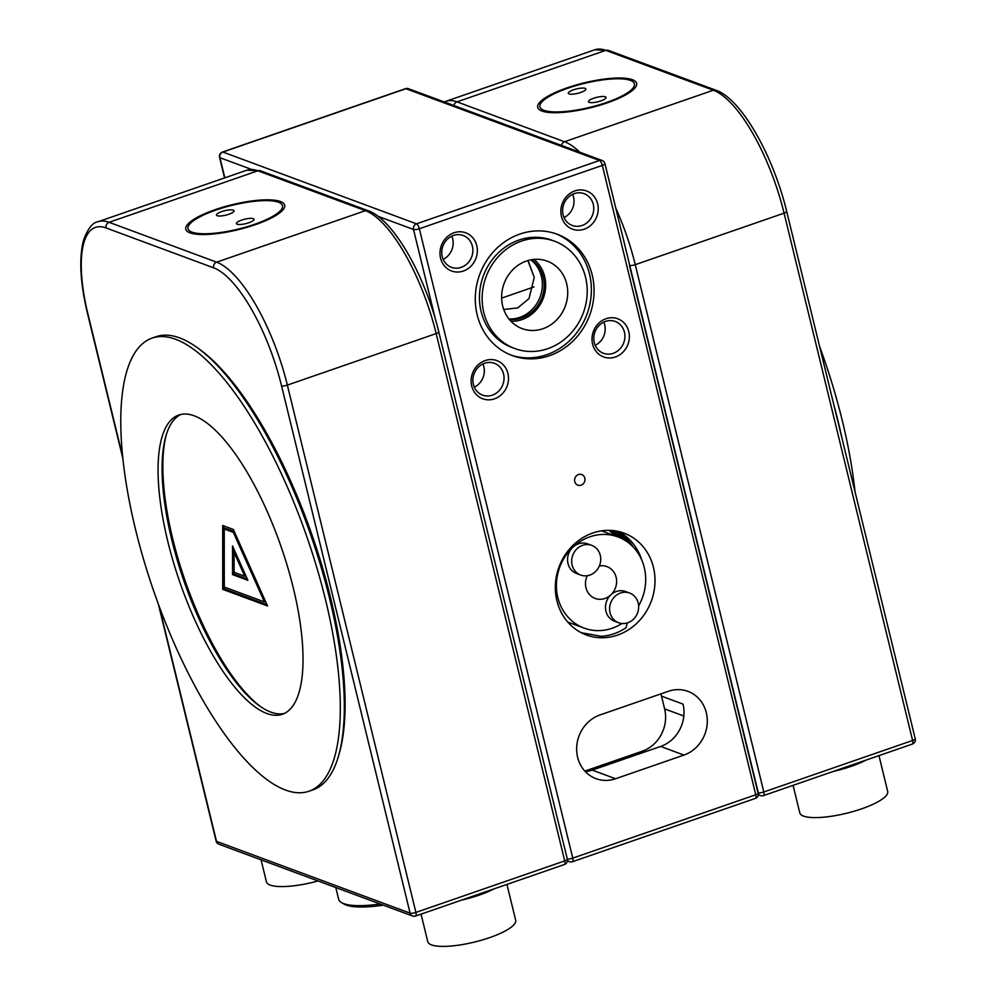 <?xml version="1.0" encoding="UTF-8"?>
<svg xmlns="http://www.w3.org/2000/svg" width="996" height="996" viewBox="0 0 996 996"><rect width="100%" height="100%" fill="white"/><g stroke="black" fill="none" stroke-linecap="round" stroke-linejoin="round"><path stroke-width="1.49" d="M613.237 353.306A16.969 15.376 110.3 0 0 624.43 332.141A16.969 15.376 110.3 0 0 615.242 321.447A16.969 15.376 110.3 0 0 605.456 321.409A16.969 15.376 110.3 0 0 594.263 342.574A16.969 15.376 110.3 0 0 603.452 353.269A16.969 15.376 110.3 0 0 613.237 353.306M628.787 331.593A20.356 18.451 -69.7 0 1 615.354 356.991A20.356 18.451 -69.7 0 1 592.595 344.118A20.356 18.451 -69.7 0 1 606.029 318.72A20.356 18.451 -69.7 0 1 628.787 331.593M492.36 395.151A16.969 15.376 110.3 0 0 503.553 373.973A16.969 15.376 110.3 0 0 494.377 363.291A16.969 15.376 110.3 0 0 484.591 363.254A16.969 15.376 110.3 0 0 473.399 384.419A16.969 15.376 110.3 0 0 482.574 395.101A16.969 15.376 110.3 0 0 492.36 395.151M507.923 373.438A20.356 18.451 -69.7 0 1 494.489 398.836A20.356 18.451 -69.7 0 1 471.718 385.962A20.356 18.451 -69.7 0 1 485.152 360.564A20.356 18.451 -69.7 0 1 507.923 373.438M461.21 267.351A16.969 15.376 110.3 0 0 472.403 246.186A16.969 15.376 110.3 0 0 463.215 235.492A16.969 15.376 110.3 0 0 453.429 235.454A16.969 15.376 110.3 0 0 442.236 256.619A16.969 15.376 110.3 0 0 451.425 267.314A16.969 15.376 110.3 0 0 461.21 267.351M476.76 245.639A20.356 18.451 -69.7 0 1 463.327 271.036A20.356 18.451 -69.7 0 1 440.568 258.163A20.356 18.451 -69.7 0 1 454.002 232.765A20.356 18.451 -69.7 0 1 476.76 245.639M582.075 225.507A16.969 15.376 110.3 0 0 593.267 204.342A16.969 15.376 110.3 0 0 584.092 193.66A16.969 15.376 110.3 0 0 574.306 193.61A16.969 15.376 110.3 0 0 563.114 214.787A16.969 15.376 110.3 0 0 572.289 225.47A16.969 15.376 110.3 0 0 582.075 225.507M597.637 203.794A20.356 18.451 -69.7 0 1 584.204 229.192A20.356 18.451 -69.7 0 1 561.433 216.319A20.356 18.451 -69.7 0 1 574.866 190.921A20.356 18.451 -69.7 0 1 597.637 203.794M542.932 328.717A36.005 32.631 110.3 0 0 567.708 293.87A36.005 32.631 110.3 0 0 545.198 260.466A36.005 32.631 110.3 0 0 526.423 261.039A36.005 32.631 110.3 0 0 501.785 293.596A36.005 32.631 110.3 0 0 520.223 327.833A36.005 32.631 110.3 0 0 542.932 328.717M510.973 321.285A34.449 31.212 110.3 0 0 521.954 319.616A34.449 31.212 110.3 0 0 544.974 292.301A34.449 31.212 110.3 0 0 533.918 259.408M509.404 319.517A32.781 29.706 110.3 0 0 521.568 318.048A32.781 29.706 110.3 0 0 543.642 291.118A32.781 29.706 110.3 0 0 531.565 259.707M508.944 318.957A32.781 29.706 110.3 0 0 519.775 317.388A32.781 29.706 110.3 0 0 541.724 291.181A32.781 29.706 110.3 0 0 530.856 259.844M554.573 241.219L551.884 240.223A57.22 51.867 110.3 0 0 518.879 240.086A57.22 51.867 110.3 0 0 479.574 293.658A57.22 51.867 110.3 0 0 512.093 347.542L514.783 348.538A57.22 51.867 110.3 0 0 547.788 348.675A57.22 51.867 110.3 0 0 587.092 295.102A57.22 51.867 110.3 0 0 554.573 241.219A57.22 51.867 110.3 0 0 521.568 241.082A57.22 51.867 110.3 0 0 482.263 294.654A57.22 51.867 110.3 0 0 514.783 348.538M549.506 355.684A64.69 58.627 110.3 0 0 593.94 295.127A64.69 58.627 110.3 0 0 557.162 234.222A64.69 58.627 110.3 0 0 519.85 234.072A64.69 58.627 110.3 0 0 475.416 294.629A64.69 58.627 110.3 0 0 512.193 355.535A64.69 58.627 110.3 0 0 549.506 355.684M510.848 355.012A64.69 58.627 110.3 0 0 546.816 354.688A64.69 58.627 110.3 0 0 591.188 294.916A64.69 58.627 110.3 0 0 555.818 233.749M595.185 345.313A16.969 15.376 110.3 0 0 603.788 322.094M564.035 217.514A16.969 15.376 110.3 0 0 572.638 194.307M443.158 259.346A16.969 15.376 110.3 0 0 451.761 236.139M474.32 387.145A16.969 15.376 110.3 0 0 482.923 363.938M581.066 485.177A5.652 5.129 110.3 0 0 581.739 474.557A5.652 5.129 110.3 0 0 574.592 479.848A5.652 5.129 110.3 0 0 581.066 485.177M627.306 622.923L626.061 627.717A54.282 49.202 -69.7 0 1 601.148 636.332L583.868 633.17A54.282 49.202 -69.7 0 1 581.054 632.609M653.438 567.346A54.282 49.202 -69.7 0 1 637.938 622.164A54.282 49.202 -69.7 0 1 586.295 634.95A54.282 49.202 -69.7 0 1 556.901 600.762A54.282 49.202 -69.7 0 1 572.401 545.933A54.282 49.202 -69.7 0 1 624.044 533.146A54.282 49.202 -69.7 0 1 653.438 567.346M584.839 771.091L642.233 751.221A33.926 30.752 110.3 0 0 664.618 708.891L661.506 696.129A33.926 30.752 110.3 0 0 660.883 693.888M706.326 712.738A33.926 30.752 110.3 0 0 687.95 691.373A33.926 30.752 110.3 0 0 668.378 691.286L600.015 714.954A33.926 30.752 110.3 0 0 576.709 746.726A33.926 30.752 110.3 0 0 595.994 778.66A33.926 30.752 110.3 0 0 615.565 778.748L683.928 755.08A33.926 30.752 110.3 0 0 706.326 712.738M610.536 530.407A54.282 49.202 -69.7 0 1 617.034 536.583M613.748 530.669A54.282 49.202 -69.7 0 1 623.471 539.459M616.873 531.154A54.282 49.202 -69.7 0 1 633.145 546.941M661.506 696.129L683.019 704.097A33.926 30.752 -69.7 0 1 660.634 746.44L592.259 770.107A33.926 30.752 -69.7 0 1 585.349 771.626M527.868 260.579L534.254 277.386L528.988 298.613L517.683 307.913L503.727 309.507M534.254 277.386L528.042 260.529M618.528 531.503A54.282 49.202 -69.7 0 1 641.71 559.877M612.266 530.519A54.282 49.202 -69.7 0 1 620.271 537.865M615.441 530.905A54.282 49.202 -69.7 0 1 628.015 542.409M609.017 530.358A54.282 49.202 -69.7 0 1 614.345 535.587M543.928 110.319A48.63 12.288 -13.7 0 0 598.434 105.053A48.63 12.288 -13.7 0 0 634.415 83.838A48.63 12.288 -13.7 0 0 630.406 80.39A48.63 12.288 -13.7 0 0 575.9 85.656A48.63 12.288 -13.7 0 0 539.919 106.871A48.63 12.288 -13.7 0 0 543.928 110.319M534.03 286.898L501.635 298.115M198.241 348.363A237.048 80.315 70.9 0 1 330.51 597.401A237.048 80.315 70.9 0 1 338.889 754.644M278.482 202.213A48.63 12.288 -13.7 0 0 223.976 207.492A48.63 12.288 -13.7 0 0 187.995 228.694A48.63 12.288 -13.7 0 0 192.004 232.143A48.63 12.288 -13.7 0 0 246.51 226.876A48.63 12.288 -13.7 0 0 282.491 205.662A48.63 12.288 -13.7 0 0 278.482 202.213M166.369 434.517A161.041 54.568 -109.1 0 0 172.756 538.911A161.041 54.568 -109.1 0 0 260.566 706.625M222.718 589.346L267.538 605.966L233.35 529.461L222.693 525.515L222.718 589.346L224.225 588.823L266.953 604.672M224.2 526.075L224.225 588.823M234.334 531.652L225.756 528.465L224.249 528.988L224.274 587.03L264.426 601.908L233.35 532.374L224.249 528.988M234.483 531.976L233.35 532.374M265.546 601.522L264.426 601.908M247.867 580.295L232.529 545.982L232.541 574.617L247.867 580.295M234.048 549.369L234.048 574.094L247.282 579M234.048 574.094L232.541 574.617M244.755 576.248L234.085 552.369L234.097 572.289L244.755 576.248L245.875 575.862M235.205 551.983L234.085 552.369M494.078 888.855A45.243 11.429 166.3 0 1 479.275 895.093A45.243 11.429 166.3 0 1 461.385 900.172M506.939 884.411L515.667 920.254A45.243 11.429 166.3 0 1 489.646 937.622A45.243 11.429 166.3 0 1 427.77 941.681L421.059 914.141M318.073 880.974A45.243 11.429 166.3 0 1 266.442 881.871L261.064 859.847M866.109 760.073A45.243 11.429 166.3 0 1 851.306 766.31A45.243 11.429 166.3 0 1 833.415 771.39M878.97 755.628L887.697 791.471A45.243 11.429 166.3 0 1 861.677 808.827A45.243 11.429 166.3 0 1 799.8 812.898L793.09 785.358M568.268 87.449A50.896 12.848 -13.7 0 0 538.637 103.733A50.896 12.848 -13.7 0 0 555.594 112.71A50.896 12.848 -13.7 0 0 606.066 103.26A50.896 12.848 -13.7 0 0 634.103 80.464A50.896 12.848 -13.7 0 0 568.268 87.449M600.6 100.982A9.051 2.291 -13.7 0 0 606.041 97.434A9.051 2.291 -13.7 0 0 593.89 98.168A9.051 2.291 -13.7 0 0 588.462 101.717A9.051 2.291 -13.7 0 0 600.6 100.982M580.444 92.541A9.051 2.291 -13.7 0 0 585.872 88.993A9.051 2.291 -13.7 0 0 573.721 89.727A9.051 2.291 -13.7 0 0 568.293 93.275A9.051 2.291 -13.7 0 0 580.444 92.541M253.955 225.146A50.896 12.848 -13.7 0 0 282.179 202.288A50.896 12.848 -13.7 0 0 216.53 209.21A50.896 12.848 -13.7 0 0 186.725 225.557A50.896 12.848 -13.7 0 0 203.595 234.533A50.896 12.848 -13.7 0 0 253.955 225.146M221.934 211.513A9.051 2.291 -13.7 0 0 216.468 215.074A9.051 2.291 -13.7 0 0 228.594 214.352A9.051 2.291 -13.7 0 0 234.048 210.791A9.051 2.291 -13.7 0 0 221.934 211.513M241.904 220.016A9.051 2.291 -13.7 0 0 236.438 223.577A9.051 2.291 -13.7 0 0 248.552 222.843A9.051 2.291 -13.7 0 0 254.017 219.294A9.051 2.291 -13.7 0 0 241.904 220.016M597.5 549.593A15.836 14.355 -69.7 0 1 597.874 568.728A15.836 14.355 -69.7 0 1 580.705 575.053A15.836 14.355 -69.7 0 1 574.916 570.833A15.836 14.355 -69.7 0 1 574.543 551.697A15.836 14.355 -69.7 0 1 591.711 545.36A15.836 14.355 -69.7 0 1 597.5 549.593M580.705 575.053L576.584 573.534A15.836 14.355 -69.7 0 1 570.795 569.301A15.836 14.355 -69.7 0 1 572.937 547.178A48.63 44.073 -69.7 0 1 617.956 536.931A48.63 44.073 -69.7 0 1 635.734 549.904A48.63 44.073 -69.7 0 1 638.635 605.829M612.839 618.516A15.836 14.355 110.3 0 0 618.628 622.737A15.836 14.355 110.3 0 0 635.797 616.412A15.836 14.355 110.3 0 0 635.423 597.276A15.836 14.355 110.3 0 0 629.634 593.043A15.836 14.355 110.3 0 0 612.465 599.38A15.836 14.355 110.3 0 0 612.839 618.516M599.343 565.989A16.969 15.376 -69.7 0 1 606.95 566.612A16.969 15.376 -69.7 0 1 613.15 571.144A16.969 15.376 -69.7 0 1 610.859 594.849A15.836 14.355 110.3 0 0 608.718 616.985A15.836 14.355 110.3 0 0 614.507 621.205L618.628 622.737M629.634 593.043L625.513 591.512A15.836 14.355 110.3 0 0 610.859 594.849A16.969 15.376 -69.7 0 1 595.147 598.434A16.969 15.376 -69.7 0 1 588.947 593.902A16.969 15.376 -69.7 0 1 587.242 575.725M621.952 623.496A48.63 44.073 -69.7 0 1 584.142 628.115A48.63 44.073 -69.7 0 1 566.363 615.142A48.63 44.073 -69.7 0 1 572.937 547.178A15.836 14.355 -69.7 0 1 587.59 543.841L591.711 545.36M383.236 905.14A58.814 14.853 166.3 0 1 344.28 904.169L341.678 902.7A61.067 15.426 -13.7 0 0 380.173 903.995M335.801 887.548L338.665 899.288A61.067 15.426 -13.7 0 0 341.678 902.7M173.055 418.22A158.327 53.647 -109.1 0 0 183.04 591.151A158.327 53.647 -109.1 0 0 282.341 714.281A158.327 53.647 -109.1 0 0 288.031 711.107A158.327 53.647 -109.1 0 0 278.046 538.176A158.327 53.647 -109.1 0 0 178.745 415.046A158.327 53.647 -109.1 0 0 173.055 418.22M180.799 414.461A158.327 53.647 -109.1 0 0 177.076 416.826A158.327 53.647 -109.1 0 0 185.991 586.818A158.327 53.647 -109.1 0 0 284.308 713.472M308.972 791.235L312.993 789.84A239.762 81.236 -109.1 0 0 321.621 785.022A239.762 81.236 -109.1 0 0 306.494 523.149A239.762 81.236 -109.1 0 0 156.135 336.698L152.114 338.092A239.762 81.236 -109.1 0 0 143.486 342.91A239.762 81.236 -109.1 0 0 158.613 604.784A239.762 81.236 -109.1 0 0 308.972 791.235A239.762 81.236 -109.1 0 0 317.6 786.417A239.762 81.236 -109.1 0 0 302.473 524.543A239.762 81.236 -109.1 0 0 152.114 338.092M833.851 404.949A239.762 81.236 70.9 0 1 842.292 439.572M819.583 346.409A239.762 81.236 70.9 0 1 854.817 489.982A239.762 81.236 70.9 0 1 855.016 491.775M251.278 169.32L219.917 157.704L224.835 177.836M435.377 319.131L413.514 229.478L377.957 216.281M660.634 746.44L683.928 755.08M419.341 228.744L572.762 858.116L755.765 794.771L602.331 165.398L419.341 228.744A4.519 1.531 -109.1 0 0 416.502 223.826L599.505 160.481L405.907 88.706L222.905 152.052L416.502 223.826A4.519 4.096 -69.7 0 0 413.514 229.478A4.519 1.145 166.3 0 0 419.341 228.744M602.119 160.493A4.519 4.096 -69.7 0 0 599.505 160.481A4.519 1.531 70.9 0 1 602.331 165.398A4.519 1.145 166.3 0 0 604.933 163.655A4.519 4.519 0 0 0 602.119 160.493L408.509 88.719A4.519 4.519 0 0 0 405.459 88.681A4.519 1.531 70.9 0 1 405.907 88.706A4.519 4.096 -69.7 0 1 408.509 88.719M222.457 152.039A4.519 4.519 0 0 0 219.543 157.38A4.519 1.145 166.3 0 0 219.917 157.704A4.519 4.096 -69.7 0 1 222.905 152.052A4.519 1.531 -109.1 0 0 222.457 152.039L405.459 88.681M567.446 860.058A4.519 4.096 -69.7 0 0 572.003 861.714A4.519 1.531 -109.1 0 0 572.451 861.727A4.519 1.531 -109.1 0 0 572.762 858.116A4.519 1.145 166.3 0 1 567.259 858.938M755.765 794.771A4.519 1.531 70.9 0 1 755.441 798.381A4.519 4.519 0 0 0 758.367 793.04A4.519 1.145 166.3 0 1 755.765 794.771M592.259 770.107L615.565 778.748M644.437 752.042L642.233 751.221M683.829 716L664.618 708.891M763.048 795.58A4.519 1.531 -109.1 0 0 763.496 795.592A4.519 1.531 -109.1 0 0 763.808 791.982L912.61 740.476A4.519 1.531 70.9 0 1 912.299 744.087A4.519 4.519 0 0 0 915.224 738.733A4.519 1.145 -13.7 0 1 912.61 740.476L784.076 213.156A113.096 38.321 -109.1 0 0 713.335 90.225L605.78 50.36A113.096 38.321 -109.1 0 0 594.699 49.8L608.394 50.373A4.519 4.096 110.3 0 0 605.78 50.36L456.965 101.866L564.52 141.743L713.335 90.225A4.519 4.096 -69.7 0 1 715.95 90.238L608.394 50.373M715.95 90.238C741.46 98.89 773.357 155.949 786.678 211.426A4.519 1.145 166.3 0 1 784.076 213.156L635.261 264.675L763.808 791.982A4.519 1.145 -13.7 0 1 758.305 792.804M444.266 101.978L445.897 101.318A113.096 38.321 70.9 0 1 456.965 101.866A4.519 4.096 110.3 0 0 453.927 105.551M561.483 145.428A4.519 4.096 -69.7 0 1 564.52 141.743A113.096 38.321 70.9 0 1 579.772 152.214M615.777 208.139A113.096 38.321 70.9 0 1 635.261 264.675A4.519 1.145 166.3 0 1 629.758 265.484M758.491 793.937A4.519 4.096 110.3 0 0 760.434 795.567A4.519 4.519 0 0 0 763.496 795.592L912.299 744.087M757.993 792.716L629.447 265.397M158.327 603.999L216.12 841.06A4.519 4.519 0 0 0 218.933 844.222A4.519 4.096 -69.7 0 1 216.493 841.371L410.091 913.145A4.519 1.145 -13.7 0 0 415.905 912.423L564.72 860.905A4.519 1.531 70.9 0 1 564.408 864.516A4.519 4.519 0 0 0 567.322 859.175A4.519 1.145 -13.7 0 1 564.72 860.905L436.173 333.585L287.358 385.103L415.905 912.423A4.519 1.531 -109.1 0 1 415.593 916.034L564.408 864.516M216.12 841.06A4.519 1.145 -13.7 0 0 216.493 841.371L159.198 606.34M218.933 844.222L412.543 915.996A4.519 4.519 0 0 0 415.593 916.034A4.519 1.531 -109.1 0 1 415.145 916.009A4.519 4.096 -69.7 0 1 410.091 913.145L281.544 385.838A108.564 36.79 -109.1 0 0 213.642 267.824A4.519 4.096 -69.7 0 1 216.63 262.172A113.096 38.321 70.9 0 1 287.358 385.103A4.519 1.145 166.3 0 1 281.544 385.838M109.074 222.307L216.63 262.172L365.445 210.666L257.889 170.789L109.074 222.307A4.519 4.096 110.3 0 0 106.086 227.947A108.564 36.79 -109.1 0 0 87.947 314.064A4.519 1.145 166.3 0 1 87.573 313.74C80.203 282.964 78.846 258.499 83.502 240.36C87.773 228.707 92.603 222.506 97.994 221.747A113.096 38.321 70.9 0 1 109.074 222.307M213.642 267.824L106.086 227.947M87.947 314.064L122.682 456.542M436.173 333.585A113.096 38.321 -109.1 0 0 365.445 210.666A4.519 4.096 -69.7 0 1 368.047 210.679C393.557 219.332 425.454 276.378 438.775 331.855A4.519 1.145 166.3 0 1 436.173 333.585M368.047 210.679L260.491 170.802A4.519 4.096 110.3 0 0 257.889 170.789A113.096 38.321 -109.1 0 0 246.809 170.229L97.994 221.747M567.396 860.955L569.401 861.702A4.519 4.519 0 0 0 572.451 861.727L755.441 798.381M758.367 793.04L604.933 163.655M224.561 177.935L219.543 157.38M786.678 211.426L915.224 738.733M445.897 101.318L594.699 49.8M758.429 794.82L760.434 795.567M87.573 313.74L122.894 458.646M438.775 331.855L567.322 859.175M260.491 170.802L246.809 170.229M584.142 628.115L567.77 622.052M617.956 536.931L601.572 530.856"/></g></svg>

